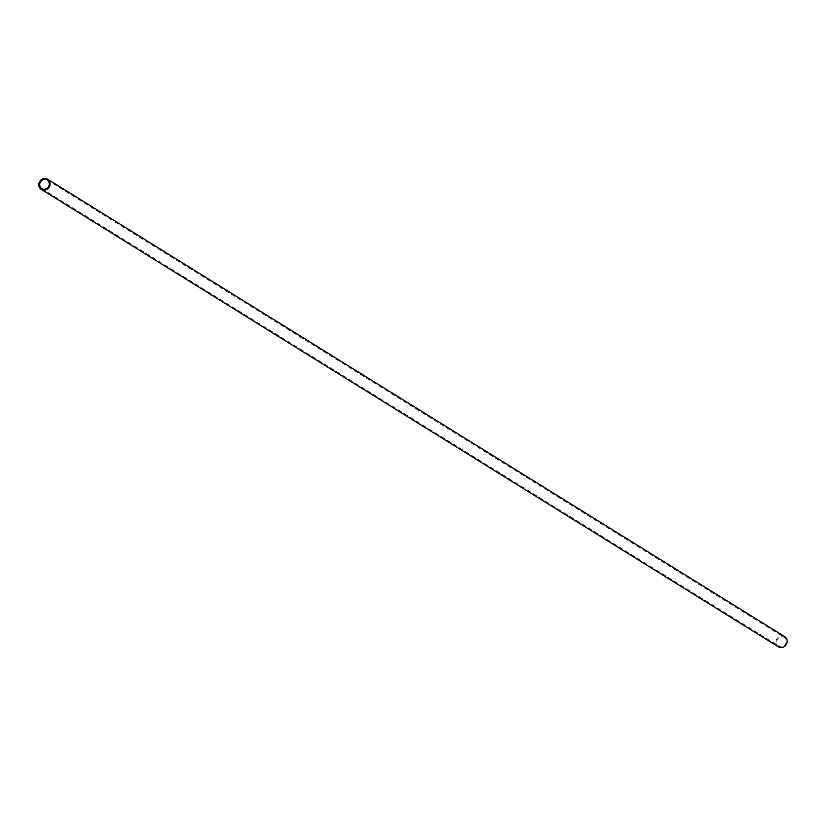 <?xml version="1.0" encoding="UTF-8"?>
<svg xmlns="http://www.w3.org/2000/svg" width="826" height="826" viewBox="0 0 826 826"><rect width="100%" height="100%" fill="white"/><g stroke="black" fill="none" stroke-linecap="round" stroke-linejoin="round"><path stroke-width="0.62" stroke-dasharray="4.13 3.1" d="M782.604 636.805A5.09 4.646 121.8 0 1 785.908 643.34A5.09 4.646 121.8 0 1 778.846 646.046A5.09 4.646 121.8 0 1 782.604 636.805M778.36 646.83A6.009 5.493 121.8 0 1 776.357 639.809A6.009 5.493 121.8 0 1 782.8 635.906A6.009 5.493 121.8 0 1 784.7 636.619M47.154 179.954L784.215 637.404M41.785 188.596L778.846 646.046"/><path stroke-width="1.24" d="M45.544 179.366A5.09 4.646 121.8 0 1 48.848 185.891A5.09 4.646 121.8 0 1 41.785 188.596A5.09 4.646 121.8 0 1 45.544 179.366M43.2 190.094A6.009 5.493 121.8 0 1 41.3 189.381A6.009 5.493 121.8 0 1 39.297 182.37A6.009 5.493 121.8 0 1 45.74 178.468A6.009 5.493 121.8 0 1 47.64 179.17A6.009 5.493 121.8 0 1 49.643 186.191A6.009 5.493 121.8 0 1 43.2 190.094M47.64 179.17L784.7 636.619A6.009 5.493 121.8 0 1 786.703 643.63A6.009 5.493 121.8 0 1 780.26 647.532A6.009 5.493 121.8 0 1 778.36 646.83L41.3 189.381"/></g></svg>
